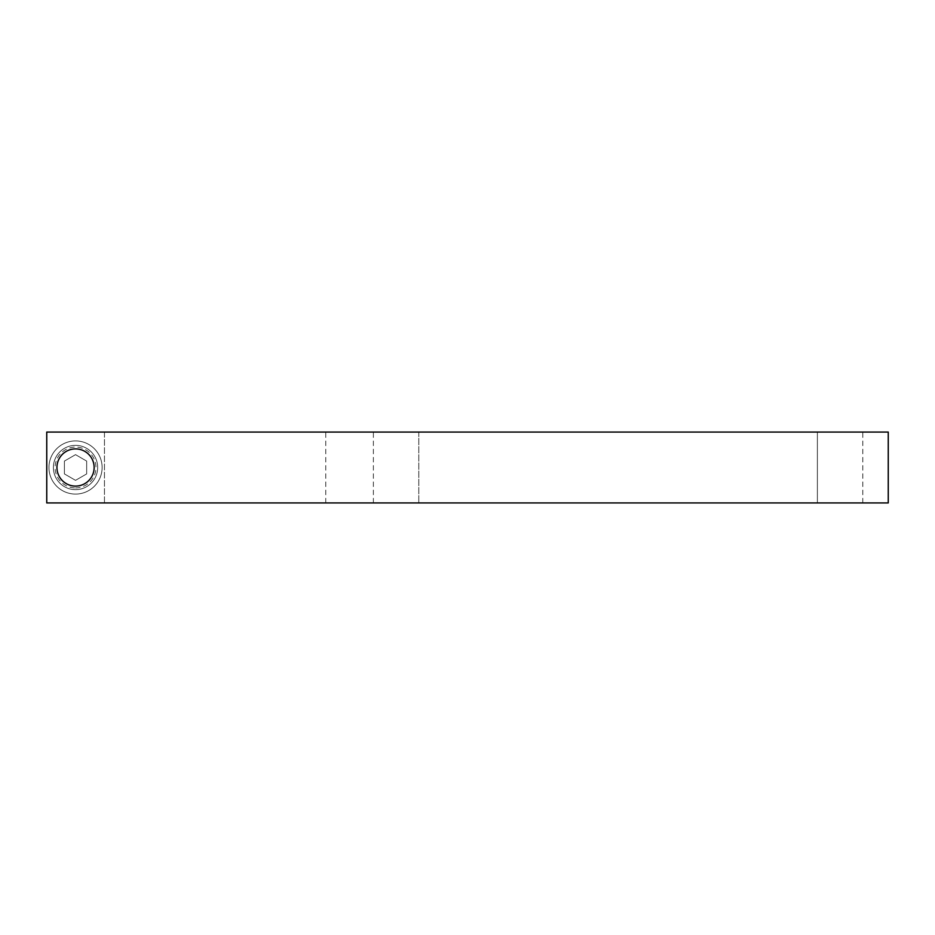 <?xml version="1.0" encoding="UTF-8"?>
<svg xmlns="http://www.w3.org/2000/svg" width="935" height="935" viewBox="0 0 935 935"><rect width="100%" height="100%" fill="white"/><g stroke="black" fill="none" stroke-linecap="round" stroke-linejoin="round"><path stroke-width="0.7" stroke-dasharray="4.67 3.51" d="M104.463 432.063L325.777 432.063L104.463 432.063L104.463 502.936L46.75 502.936L325.777 502.936L104.463 502.936L104.463 432.063L888.25 432.063L888.25 502.936L46.75 502.936L46.75 432.063L104.463 432.063M56.941 467.5A18.607 18.607 0 0 1 75.536 448.893A18.607 18.607 0 0 1 94.143 467.5A18.607 18.607 0 0 1 75.536 486.106A18.607 18.607 0 0 1 56.941 467.5M48.959 467.5A26.577 26.577 0 0 1 75.536 440.923A26.577 26.577 0 0 1 102.114 467.5A26.577 26.577 0 0 0 75.536 440.923A26.577 26.577 0 0 0 48.959 467.5A26.577 26.577 0 0 1 75.536 440.923A26.577 26.577 0 0 1 102.114 467.5A26.577 26.577 0 0 0 75.536 440.923A26.577 26.577 0 0 0 48.959 467.5A26.577 26.577 0 0 0 75.536 494.077A26.577 26.577 0 0 0 102.114 467.5A26.577 26.577 0 0 1 75.536 494.077A26.577 26.577 0 0 1 48.959 467.5A26.577 26.577 0 0 0 75.536 494.077A26.577 26.577 0 0 0 102.114 467.5A26.577 26.577 0 0 1 75.536 494.077A26.577 26.577 0 0 1 48.959 467.5M75.536 487.941A20.441 20.441 0 0 0 95.978 467.5A20.441 20.441 0 0 0 75.536 447.059A20.441 20.441 0 0 0 55.107 467.5A20.441 20.441 0 0 0 75.536 487.941M75.536 454.655L64.41 461.084L64.41 473.916L75.536 480.345L86.663 473.916L86.663 461.084L75.536 454.655L64.41 461.084L64.41 473.916L75.536 480.345L86.663 473.916L86.663 461.084L75.536 454.655M75.536 445.352A22.148 22.148 0 0 0 53.389 467.5A22.148 22.148 0 0 0 75.536 489.648A22.148 22.148 0 0 0 97.684 467.5A22.148 22.148 0 0 0 75.536 445.352A22.148 22.148 0 0 1 97.684 467.5A22.148 22.148 0 0 1 75.536 489.648A22.148 22.148 0 0 1 53.389 467.5A22.148 22.148 0 0 1 75.536 445.352M75.536 486.048A18.548 18.548 0 0 1 56.988 467.5A18.548 18.548 0 0 1 75.536 448.952A18.548 18.548 0 0 1 94.084 467.5A18.548 18.548 0 0 1 75.536 486.048M817.389 432.063L373.381 432.063L817.389 432.063L817.389 502.936L862.783 502.936L373.381 502.936L817.389 502.936L817.389 432.063M46.75 432.063L46.75 502.936L46.75 432.063M418.786 432.063L418.786 502.936L418.786 432.063M325.777 502.936L325.777 432.063M373.381 502.936L373.381 432.063M862.783 502.936L862.783 432.063"/><path stroke-width="1.4" d="M56.941 467.5A18.607 18.607 0 0 1 75.536 448.893A18.607 18.607 0 0 1 94.143 467.5A18.607 18.607 0 0 1 75.536 486.106A18.607 18.607 0 0 1 56.941 467.5M888.25 432.063L46.75 432.063L46.75 502.936L888.25 502.936L888.25 432.063"/></g></svg>
